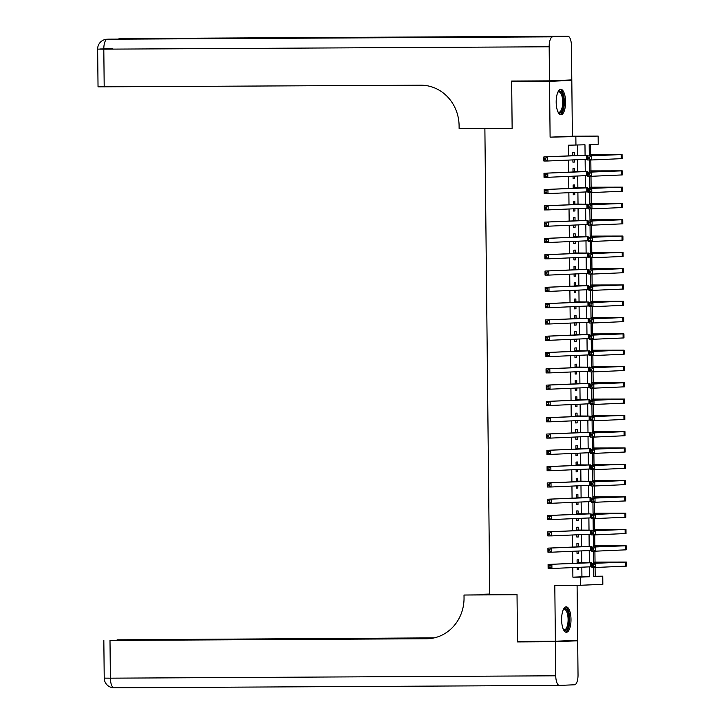 <?xml version="1.0" encoding="UTF-8"?>
<svg xmlns="http://www.w3.org/2000/svg" width="724" height="724" viewBox="0 0 724 724"><rect width="100%" height="100%" fill="white"/><g stroke="black" fill="none" stroke-linecap="round" stroke-linejoin="round"><path stroke-width="1.09" d="M571.001 619.373A12.715 4.697 89.7 0 0 566.24 606.857A12.715 4.697 89.7 0 0 561.607 619.771A12.715 4.697 89.7 0 0 566.376 632.287A12.715 4.697 89.7 0 0 571.001 619.373M565.58 101.849A12.715 4.697 89.7 0 0 560.819 89.333A12.715 4.697 89.7 0 0 556.186 102.256A12.715 4.697 89.7 0 0 560.955 114.763A12.715 4.697 89.7 0 0 565.58 101.849M593.716 576.268L602.748 576.168L602.839 584.322L580.558 585.273L580.467 577.128L589.499 576.738L589.399 566.892M489.216 128.365L484.881 128.546L489.759 594.73L517.026 594.576L517.515 641.446L555.389 641.238L577.671 640.288L577.091 585.291M558.792 80.455L571.806 80.382L549.525 81.341L550.104 137.162L598.142 136.076L598.223 144.221L589.191 144.61L589.309 155.85M550.104 137.162L572.385 136.212L571.806 80.382M572.385 136.212L598.142 136.076M595.173 576.214L595.083 567.471M595.028 562.114L594.911 551.172M594.856 545.815L594.739 534.873M594.685 529.516L594.576 518.574M594.513 513.207L594.404 502.275M594.35 496.908L594.232 485.976M594.178 480.609L594.06 469.677M594.006 464.31L593.888 453.378M593.834 448.011L593.716 437.079M593.662 431.712L593.544 420.78M593.49 415.413L593.381 404.472M593.318 399.114L593.209 388.173M593.146 382.815L593.037 371.874M592.983 366.516L592.865 355.575M592.811 350.208L592.694 339.275M592.639 333.909L592.522 322.976M592.467 317.61L592.35 306.677M592.295 301.311L592.187 290.378M592.123 285.012L592.015 274.079M591.951 268.713L591.843 257.78M591.789 252.414L591.671 241.481M591.617 236.114L591.499 225.173M591.445 219.815L591.327 208.874M591.273 203.516L591.155 192.575M591.101 187.217L590.992 176.276M590.929 170.909L590.82 159.977M590.757 154.61L590.657 144.547M484.881 128.546L512.139 128.401L511.651 81.54L524.665 80.979M511.651 81.54L549.525 81.341M578.612 562.648L578.585 559.797L577.082 559.86L577.119 563.2M577.164 567.417L577.182 569.643L578.693 569.58L578.666 567.354M578.449 546.349L578.413 543.498L576.91 543.561L576.947 546.901M576.992 551.118L577.01 553.344L578.521 553.281L578.494 551.045M578.277 530.049L578.241 527.199L576.738 527.262L576.775 530.601M576.82 534.819L576.838 537.045L578.349 536.982L578.322 534.746M578.105 513.75L578.078 510.9L576.566 510.963L576.603 514.293M576.648 518.511L576.675 520.746L578.177 520.683L578.15 518.447M577.933 497.451L577.906 494.601L576.394 494.664L576.431 497.994M576.476 502.212L576.503 504.447L578.005 504.384L577.978 502.148M577.761 481.152L577.734 478.302L576.232 478.365L576.259 481.695M576.304 485.913L576.331 488.148L577.833 488.076L577.815 485.849M577.589 464.853L577.562 462.002L576.06 462.066L576.096 465.396M576.132 469.614L576.159 471.84L577.661 471.776L577.643 469.55M577.417 448.554L577.39 445.703L575.888 445.767L575.924 449.097M575.969 453.315L575.987 455.541L577.49 455.477L577.471 453.251M577.254 432.255L577.218 429.395L575.716 429.468L575.752 432.798M575.797 437.015L575.815 439.242L577.327 439.178L577.299 436.952M577.082 415.956L577.046 413.096L575.544 413.169L575.58 416.499M575.625 420.716L575.643 422.943L577.155 422.879L577.128 420.653M576.91 399.648L576.883 396.797L575.372 396.861L575.408 400.2M575.453 404.417L575.48 406.644L576.983 406.58L576.956 404.354M576.738 383.349L576.711 380.498L575.2 380.562L575.236 383.901M575.281 388.118L575.309 390.345L576.811 390.281L576.784 388.055M576.566 367.05L576.539 364.199L575.028 364.262L575.064 367.602M575.109 371.819L575.137 374.046L576.639 373.982L576.621 371.747M576.394 350.751L576.367 347.9L574.865 347.963L574.892 351.294M574.937 355.511L574.965 357.747L576.467 357.683L576.449 355.448M576.223 334.452L576.195 331.601L574.693 331.664L574.729 334.995M574.775 339.212L574.793 341.447L576.295 341.384L576.277 339.149M576.06 318.153L576.023 315.302L574.521 315.365L574.557 318.696M574.603 322.913L574.621 325.148L576.132 325.076L576.105 322.85M575.888 301.854L575.851 299.003L574.349 299.066L574.385 302.397M574.431 306.614L574.449 308.849L575.96 308.777L575.933 306.551M575.716 285.555L575.689 282.704L574.177 282.767L574.213 286.098M574.259 290.315L574.286 292.541L575.788 292.478L575.761 290.252M575.544 269.256L575.517 266.405L574.005 266.468L574.041 269.799M574.087 274.016L574.114 276.242L575.616 276.179L575.589 273.953M575.372 252.957L575.345 250.097L573.833 250.169L573.87 253.5M573.915 257.717L573.942 259.943L575.444 259.88L575.426 257.654M575.2 236.657L575.173 233.798L573.67 233.861L573.698 237.201M573.743 241.418L573.77 243.644L575.272 243.581L575.254 241.354M575.028 220.349L575.001 217.499L573.499 217.562L573.535 220.901M573.571 225.119L573.598 227.345L575.1 227.282L575.082 225.055M574.865 204.05L574.829 201.2L573.327 201.263L573.363 204.602M573.408 208.82L573.426 211.046L574.937 210.983L574.91 208.747M574.693 187.751L574.657 184.901L573.155 184.964L573.191 188.303M573.236 192.521L573.254 194.747L574.766 194.684L574.738 192.448M574.521 171.452L574.494 168.602L572.983 168.665L573.019 171.995M573.064 176.213L573.082 178.448L574.594 178.385L574.566 176.149M585.082 155.126L584.974 144.791L568.367 145.216L568.485 155.886M568.53 160.104L568.657 172.185M568.693 176.403L568.82 188.484M568.865 192.702L568.992 204.783M569.037 209.001L569.164 221.082M569.209 225.3L569.336 237.391M569.381 241.608L569.507 253.69M569.553 257.907L569.679 269.989M569.725 274.206L569.851 286.288M569.888 290.505L570.014 302.587M570.059 306.804L570.186 318.886M570.231 323.103L570.358 335.185M570.403 339.402L570.53 351.484M570.575 355.701L570.702 367.783M570.747 372L570.874 384.082M570.919 388.299L571.046 400.381M571.091 404.598L571.218 416.689M571.254 420.906L571.381 432.988M571.426 437.206L571.553 449.287M571.598 453.505L571.725 465.586M571.77 469.804L571.897 481.885M571.942 486.103L572.069 498.184M572.114 502.402L572.241 514.483M572.286 518.701L572.413 530.783M572.449 535L572.575 547.082M572.621 551.299L572.747 563.381M572.793 567.598L572.892 577.164L581.924 576.775L581.824 567.218M581.779 562.639L581.653 550.91M581.607 546.33L581.49 534.611M581.435 530.031L581.318 518.312M581.263 513.732L581.146 502.013M581.101 497.433L580.974 485.714M580.929 481.134L580.802 469.414M580.757 464.835L580.63 453.115M580.585 448.536L580.458 436.816M580.413 432.237L580.295 420.517M580.241 415.938L580.123 404.218M580.069 399.639L579.951 387.919M579.906 383.34L579.779 371.611M579.734 367.032L579.607 355.312M579.562 350.733L579.435 339.013M579.39 334.434L579.263 322.714M579.218 318.135L579.091 306.415M579.046 301.836L578.929 290.116M578.874 285.537L578.757 273.817M578.702 269.238L578.585 257.518M578.539 252.938L578.413 241.219M578.367 236.639L578.241 224.92M578.195 220.34L578.069 208.612M578.024 204.032L577.897 192.312M577.852 187.733L577.734 176.013M577.68 171.434L577.562 159.714M577.508 155.135L577.408 145.117M574.349 155.153L574.322 152.302L572.811 152.366L572.847 155.696M572.892 159.913L572.919 162.149L574.422 162.085L574.394 159.85M580.558 585.273L554.801 585.408L555.389 641.238M572.892 577.164L580.467 577.128M575.942 145.18L575.861 137.026M593.626 567.48L593.716 576.557L602.748 576.168M589.354 159.986L589.481 172.149M589.526 176.285L589.653 188.448M589.698 192.584L589.825 204.747M589.87 208.883L589.997 221.046M590.033 225.182L590.169 237.345M590.205 241.481L590.332 253.644M590.377 257.789L590.503 269.943M590.549 274.088L590.675 286.242M590.721 290.387L590.847 302.542M590.893 306.686L591.019 318.85M591.065 322.985L591.191 335.149M591.227 339.284L591.363 351.448M591.399 355.584L591.526 367.747M591.571 371.883L591.698 384.046M591.743 388.182L591.87 400.345M591.915 404.481L592.042 416.644M592.087 420.78L592.214 432.943M592.259 437.088L592.386 449.242M592.431 453.387L592.558 465.541M592.594 469.686L592.721 481.849M592.766 485.985L592.893 498.148M592.938 502.284L593.065 514.447M593.11 518.583L593.237 530.746M593.282 534.882L593.409 547.045M593.454 551.181L593.58 563.344M589.354 562.62L589.227 550.593M589.182 546.321L589.055 534.285M589.01 530.022L588.884 517.986M588.838 513.723L588.712 501.687M588.666 497.424L588.549 485.388M588.503 481.125L588.377 469.089M588.331 464.826L588.205 452.79M588.159 448.527L588.033 436.491M587.988 432.219L587.861 420.192M587.816 415.92L587.689 403.892M587.644 399.621L587.517 387.593M587.472 383.322L587.354 371.294M587.309 367.023L587.182 354.986M587.137 350.724L587.01 338.687M586.965 334.425L586.838 322.388M586.793 318.126L586.666 306.089M586.621 301.827L586.494 289.79M586.449 285.528L586.322 273.491M586.277 269.219L586.15 257.192M586.114 252.92L585.988 240.893M585.942 236.621L585.816 224.594M585.77 220.322L585.644 208.295M585.598 204.023L585.472 191.987M585.426 187.724L585.3 175.688M585.254 171.425L585.128 159.389M581.924 576.775L589.499 576.738M572.919 162.085L574.422 162.085M573.082 178.394L574.594 178.385M573.254 194.693L574.766 194.684M573.426 210.992L574.937 210.983M573.598 227.291L575.1 227.282M573.77 243.59L575.272 243.581M573.942 259.889L575.444 259.88M574.114 276.188L575.616 276.179M574.277 292.487L575.788 292.478M574.449 308.786L575.96 308.777M574.621 325.085L576.132 325.076M574.793 341.384L576.295 341.384M574.965 357.692L576.467 357.683M575.137 373.991L576.639 373.982M575.309 390.29L576.811 390.281M575.471 406.589L576.983 406.58M575.643 422.888L577.155 422.879M575.815 439.187L577.327 439.178M575.987 455.487L577.49 455.477M576.159 471.786L577.661 471.776M576.331 488.085L577.833 488.076M576.503 504.384L578.005 504.384M576.675 520.683L578.177 520.683M576.838 536.991L578.349 536.982M577.01 553.29L578.521 553.281M577.182 569.589L578.693 569.58M572.847 155.217L582.63 155.28L543.824 156.945L586.422 155.262L572.847 155.162M545.697 158.185L547.606 156.927L547.652 161L543.86 161.018L543.824 156.945L544.204 159.823L545.715 159.814L545.697 158.185L544.186 158.194M545.715 159.814L547.652 161L587.327 159.271L587.282 155.189M543.86 161.018L544.204 159.823M589.499 157.162L587.988 157.171L588.006 158.8L589.517 158.791L589.499 157.162L591.408 155.895L591.445 159.977L587.662 159.995L587.616 155.922L622.052 154.556L589.3 154.619M589.3 154.674L617.979 154.592L587.616 155.922L587.988 157.171M589.517 158.791L591.445 159.977L622.097 158.628L622.052 154.556M587.662 159.995L588.006 158.8M557.942 92.048A11.005 4.063 -90.3 0 1 558.005 91.966A11.005 4.063 -90.3 0 1 563.136 96.401A11.005 4.063 -90.3 0 1 562.765 109.306A11.005 4.063 -90.3 0 1 558.114 112.166A11.005 4.063 -90.3 0 1 558.05 112.084M557.951 111.876A10.19 3.765 89.7 0 0 558.973 112.247A10.19 3.765 89.7 0 0 562.213 107.08A10.19 3.765 89.7 0 0 562.123 96.826A10.19 3.765 89.7 0 0 558.865 91.876A10.19 3.765 89.7 0 0 557.842 92.256M560.231 114.618A12.634 4.67 89.7 0 0 563.652 95.568A12.634 4.67 89.7 0 0 560.095 89.486M563.363 609.572A11.005 4.063 -90.3 0 1 563.426 609.49A11.005 4.063 -90.3 0 1 568.557 613.925A11.005 4.063 -90.3 0 1 568.186 626.83A11.005 4.063 -90.3 0 1 563.534 629.681A11.005 4.063 -90.3 0 1 563.462 629.609M563.363 629.391A10.19 3.765 89.7 0 0 564.394 629.771A10.19 3.765 89.7 0 0 567.634 624.595A10.19 3.765 89.7 0 0 567.544 614.35A10.19 3.765 89.7 0 0 564.286 609.391A10.19 3.765 89.7 0 0 563.263 609.78M565.652 632.143A12.634 4.67 89.7 0 0 569.073 613.092A12.634 4.67 89.7 0 0 565.516 607.011M549.516 80.853L571.797 79.893L571.444 45.829A9.783 3.611 89.7 0 0 567.779 36.2A9.783 3.611 89.7 0 0 567.725 36.2L552.674 36.852A9.783 3.611 89.7 0 0 549.163 46.779L549.516 80.853L511.651 81.052L512.139 128.238L459.125 128.519L459.097 125.75A40.752 37.865 -92.5 0 0 420.798 85.206L98.039 86.844L97.64 49.105L103.803 49.16L104.202 86.898M549.163 46.779L103.803 49.16A9.783 3.611 -90.3 0 1 107.315 39.223L463.288 37.268L475.333 36.752L122.374 38.58A9.783 3.611 -90.3 0 1 122.419 38.58A9.783 3.611 -90.3 0 1 122.474 38.58M555.389 641.726L517.524 641.935L517.026 594.739L464.012 595.028L464.039 597.798A40.752 37.865 87.5 0 1 427.911 638.713A40.752 37.865 87.5 0 1 426.59 638.749L110.003 640.441L110.392 678.171L555.751 675.8L555.389 641.726L577.671 640.776L564.657 640.84M517.524 641.935L530.529 641.374M489.75 594.214L481.922 594.259L481.931 594.766M481.922 594.259L489.75 594.051M464.012 595.028L489.759 594.721M432.5 638.215L117.107 639.817L434.228 637.871M555.751 675.8A9.783 3.611 89.7 0 0 559.417 685.42A9.783 3.611 89.7 0 0 559.462 685.42L574.521 684.777A9.783 3.611 89.7 0 0 578.033 674.84L577.671 640.776M431.459 638.387L110.003 640.441M428.997 638.649A40.752 37.865 87.5 0 1 428.762 638.659L426.59 638.749M573.01 171.516L582.802 171.579L543.986 173.244L586.594 171.561L573.01 171.461M545.869 174.484L547.778 173.226L547.824 177.299L544.032 177.317L543.986 173.244L544.376 176.122L545.887 176.122L545.869 174.484L544.358 174.493M545.887 176.122L547.824 177.299L587.499 175.57L587.454 171.488M544.032 177.317L544.376 176.122M573.182 187.815L582.974 187.878L544.158 189.543L586.757 187.86L573.182 187.76M546.041 190.783L547.95 189.525L547.987 193.598L544.204 193.625L544.158 189.543L544.548 192.421L546.059 192.421L546.041 190.783L544.529 190.792M546.059 192.421L547.987 193.598L587.671 191.869L587.626 187.787M544.204 193.625L544.548 192.421M573.354 204.114L583.146 204.177L544.33 205.842L586.929 204.159L573.354 204.059M546.213 207.091L548.122 205.824L548.159 209.897L544.376 209.924L544.33 205.842L544.72 208.729L546.231 208.72L546.213 207.091L544.701 207.091M546.231 208.72L548.159 209.897L587.843 208.168L587.798 204.096M544.376 209.924L544.72 208.729M573.526 220.422L583.318 220.476L544.502 222.141L587.101 220.458L573.526 220.358M546.385 223.39L548.285 222.123L548.33 226.196L544.548 226.223L544.502 222.141L544.882 225.028L546.403 225.019L546.385 223.39L544.864 223.399M546.403 225.019L548.33 226.196L588.006 224.467L587.969 220.395M544.548 226.223L544.882 225.028M589.671 173.461L588.159 173.47L588.178 175.099L589.689 175.09L589.671 173.461L591.58 172.203L591.617 176.276L587.834 176.294L587.788 172.222L622.224 170.855L589.472 170.918M589.472 170.982L618.142 170.9L587.788 172.222L588.159 173.47M589.689 175.09L591.617 176.276L622.26 174.927L622.224 170.855M587.834 176.294L588.178 175.099M589.843 189.76L588.322 189.769L588.341 191.398L589.861 191.389L589.843 189.76L591.743 188.502L591.789 192.575L588.006 192.593L587.96 188.521L622.396 187.154L589.644 187.217M589.644 187.281L618.314 187.199L587.96 188.521L588.322 189.769M589.861 191.389L591.789 192.575L622.432 191.227L622.396 187.154M588.006 192.593L588.341 191.398M590.015 206.059L588.494 206.069L588.512 207.698L590.033 207.688L590.015 206.059L591.915 204.802L591.961 208.874L588.178 208.892L588.132 204.82L622.559 203.453L589.807 203.516M589.807 203.58L618.486 203.498L588.132 204.82L588.494 206.069M590.033 207.688L591.961 208.874L622.604 207.526L622.559 203.453M588.178 208.892L588.512 207.698M590.187 222.358L588.666 222.368L588.684 223.997L590.196 223.988L590.187 222.358L592.087 221.101L592.132 225.173L588.341 225.191L588.304 221.119L622.731 219.752L589.979 219.825M589.979 219.879L618.658 219.797L588.304 221.119L588.666 222.368M590.196 223.988L592.132 225.173L622.776 223.825L622.731 219.752M588.341 225.191L588.684 223.997M573.698 236.721L583.49 236.775L544.674 238.449L587.273 236.757L573.698 236.657M546.557 239.689L548.457 238.422L548.502 242.504L544.72 242.522L544.674 238.449L545.054 241.327L546.575 241.318L546.557 239.689L545.036 239.698M546.575 241.318L548.502 242.504L588.178 240.766L588.141 236.694M544.72 242.522L545.054 241.327M590.35 238.658L588.838 238.667L588.856 240.296L590.368 240.287L590.35 238.658L592.259 237.4L592.304 241.472L588.512 241.49L588.476 237.418L622.902 236.051L590.151 236.124M590.151 236.178L618.83 236.096L588.476 237.418L588.838 238.667M590.368 240.287L592.304 241.472L622.948 240.124L622.902 236.051M588.512 241.49L588.856 240.296M573.87 253.02L583.653 253.083L544.846 254.748L587.445 253.056L573.87 252.966M546.729 255.988L548.629 254.721L548.674 258.803L544.882 258.821L544.846 254.748L545.226 257.626L546.738 257.617L546.729 255.988L545.208 255.997M546.738 257.617L548.674 258.803L588.35 257.065L588.304 252.993M544.882 258.821L545.226 257.626M590.522 254.957L589.01 254.966L589.028 256.595L590.54 256.595L590.522 254.957L592.431 253.699L592.476 257.771L588.684 257.798L588.639 253.717L623.074 252.35L590.322 252.423M590.322 252.477L619.002 252.395L588.639 253.717L589.01 254.966M590.54 256.595L592.476 257.771L623.12 256.432L623.074 252.35M588.684 257.798L589.028 256.595M574.041 269.319L583.825 269.382L545.018 271.048L587.616 269.355L574.041 269.265M546.891 272.287L548.801 271.02L548.846 275.102L545.054 275.12L545.018 271.048L545.398 273.925L546.91 273.916L546.891 272.287L545.38 272.296M546.91 273.916L548.846 275.102L588.521 273.364L588.476 269.292M545.054 275.12L545.398 273.925M590.694 271.265L589.182 271.265L589.2 272.903L590.712 272.894L590.694 271.265L592.603 269.998L592.648 274.07L588.856 274.097L588.811 270.016L623.246 268.649L590.494 268.722M590.494 268.776L619.174 268.695L588.811 270.016L589.182 271.265M590.712 272.894L592.648 274.07L623.292 272.731L623.246 268.649M588.856 274.097L589.2 272.903M574.204 285.618L583.996 285.681L545.181 287.347L587.788 285.654L574.204 285.564M547.063 288.586L548.973 287.328L549.018 291.401L545.226 291.419L545.181 287.347L545.57 290.224L547.082 290.215L547.063 288.586L545.552 288.595M547.082 290.215L549.018 291.401L588.693 289.663L588.648 285.591M545.226 291.419L545.57 290.224M590.865 287.564L589.354 287.573L589.372 289.202L590.884 289.193L590.865 287.564L592.775 286.297L592.811 290.369L589.028 290.396L588.983 286.315L623.418 284.948L590.666 285.021M590.666 285.075L619.337 284.994L588.983 286.315L589.354 287.573M590.884 289.193L592.811 290.369L623.455 289.03L623.418 284.948M589.028 290.396L589.372 289.202M574.376 301.917L584.168 301.98L545.353 303.646L587.951 301.962L574.376 301.863M547.235 304.885L549.145 303.627L549.19 307.7L545.398 307.718L545.353 303.646L545.742 306.524L547.254 306.514L547.235 304.885L545.724 304.894M547.254 306.514L549.19 307.7L588.865 305.962L588.82 301.89M545.398 307.718L545.742 306.524M591.037 303.863L589.526 303.872L589.535 305.501L591.056 305.492L591.037 303.863L592.947 302.596L592.983 306.677L589.2 306.695L589.155 302.623L623.59 301.256L590.838 301.32M590.838 301.374L619.509 301.293L589.155 302.623L589.526 303.872M591.056 305.492L592.983 306.677L623.626 305.329L623.59 301.256M589.2 306.695L589.535 305.501M574.548 318.216L584.34 318.279L545.525 319.945L588.123 318.261L574.548 318.162M547.407 321.185L549.317 319.927L549.353 323.999L545.57 324.017L545.525 319.945L545.914 322.823L547.425 322.813L547.407 321.185L545.896 321.194M547.425 322.813L549.353 323.999L589.037 322.261L588.992 318.189M545.57 324.017L545.914 322.823M591.209 320.162L589.689 320.171L589.707 321.8L591.227 321.791L591.209 320.162L593.11 318.895L593.155 322.976L589.372 322.995L589.327 318.922L623.753 317.555L591.001 317.619M591.001 317.673L619.681 317.592L589.327 318.922L589.689 320.171M591.227 321.791L593.155 322.976L623.798 321.628L623.753 317.555M589.372 322.995L589.707 321.8M574.72 334.515L584.512 334.579L545.697 336.244L588.295 334.56L574.72 334.461M547.579 337.484L549.489 336.226L549.525 340.298L545.742 340.316L545.697 336.244L546.077 339.122L547.597 339.113L547.579 337.484L546.068 337.493M547.597 339.113L549.525 340.298L589.2 338.57L589.164 334.488M545.742 340.316L546.077 339.122M591.381 336.461L589.861 336.47L589.879 338.099L591.399 338.09L591.381 336.461L593.282 335.194L593.327 339.275L589.544 339.294L589.499 335.221L623.925 333.854L591.173 333.918M591.173 333.981L619.853 333.891L589.499 335.221L589.861 336.47M591.399 338.09L593.327 339.275L623.97 337.927L623.925 333.854M589.544 339.294L589.879 338.099M574.892 350.814L584.684 350.878L545.869 352.543L588.467 350.859L574.892 350.76M547.751 353.783L549.652 352.525L549.697 356.597L545.914 356.615L545.869 352.543L546.249 355.421L547.769 355.421L547.751 353.783L546.231 353.792M547.769 355.421L549.697 356.597L589.372 354.869L589.336 350.787M545.914 356.615L546.249 355.421M591.544 352.76L590.033 352.769L590.051 354.398L591.562 354.389L591.544 352.76L593.454 351.502L593.499 355.575L589.707 355.593L589.671 351.52L624.097 350.154L591.345 350.217M591.345 350.28L620.025 350.199L589.671 351.52L590.033 352.769M591.562 354.389L593.499 355.575L624.142 354.226L624.097 350.154M589.707 355.593L590.051 354.398M575.064 367.113L584.847 367.177L546.041 368.842L588.639 367.159L575.064 367.059M547.923 370.091L549.824 368.824L549.869 372.896L546.086 372.923L546.041 368.842L546.421 371.729L547.941 371.72L547.923 370.091L546.403 370.091M547.941 371.72L549.869 372.896L589.544 371.168L589.499 367.086M546.086 372.923L546.421 371.729M591.716 369.059L590.205 369.068L590.223 370.697L591.734 370.688L591.716 369.059L593.626 367.801L593.671 371.874L589.879 371.892L589.843 367.819L624.269 366.453L591.517 366.516M591.517 366.579L620.197 366.498L589.843 367.819L590.205 369.068M591.734 370.688L593.671 371.874L624.314 370.525L624.269 366.453M589.879 371.892L590.223 370.697M575.236 383.421L585.019 383.476L546.213 385.141L588.811 383.458L575.236 383.358M548.086 386.39L549.996 385.123L550.041 389.195L546.249 389.222L546.213 385.141L546.593 388.028L548.104 388.019L548.086 386.39L546.575 386.399M548.104 388.019L550.041 389.195L589.716 387.467L589.671 383.394M546.249 389.222L546.593 388.028M591.888 385.358L590.377 385.367L590.395 386.996L591.906 386.987L591.888 385.358L593.798 384.1L593.843 388.173L590.051 388.191L590.006 384.118L624.441 382.752L591.689 382.824M591.689 382.878L620.368 382.797L590.006 384.118L590.377 385.367M591.906 386.987L593.843 388.173L624.486 386.824L624.441 382.752M590.051 388.191L590.395 386.996M575.408 399.72L585.191 399.775L546.385 401.44L588.983 399.757L575.399 399.657M548.258 402.689L550.168 401.422L550.213 405.503L546.421 405.521L546.385 401.44L546.765 404.327L548.276 404.318L548.258 402.689L546.747 402.698M548.276 404.318L550.213 405.503L589.888 403.766L589.843 399.693M546.421 405.521L546.765 404.327M592.06 401.657L590.549 401.666L590.567 403.295L592.078 403.286L592.06 401.657L593.97 400.399L594.006 404.472L590.223 404.49L590.178 400.417L624.613 399.051L591.861 399.123M591.861 399.177L620.531 399.096L590.178 400.417L590.549 401.666M592.078 403.286L594.006 404.472L624.658 403.123L624.613 399.051M590.223 404.49L590.567 403.295M575.571 416.019L585.363 416.074L546.548 417.748L589.155 416.056L575.571 415.956M548.43 418.988L550.34 417.721L550.385 421.802L546.593 421.821L546.548 417.748L546.937 420.626L548.448 420.617L548.43 418.988L546.919 418.997M548.448 420.617L550.385 421.802L590.06 420.065L590.015 415.992M546.593 421.821L546.937 420.626M592.232 417.956L590.721 417.965L590.73 419.594L592.25 419.594L592.232 417.956L594.142 416.698L594.178 420.771L590.395 420.789L590.35 416.716L624.785 415.35L592.033 415.422M592.033 415.476L620.703 415.395L590.35 416.716L590.721 417.965M592.25 419.594L594.178 420.771L624.821 419.422L624.785 415.35M590.395 420.789L590.73 419.594M575.743 432.319L585.535 432.382L546.72 434.047L589.318 432.355L575.743 432.264M548.602 435.287L550.511 434.02L550.548 438.101L546.765 438.12L546.72 434.047L547.109 436.925L548.62 436.916L548.602 435.287L547.091 435.296M548.62 436.916L550.548 438.101L590.232 436.364L590.187 432.291M546.765 438.12L547.109 436.925M592.404 434.255L590.884 434.264L590.902 435.893L592.422 435.893L592.404 434.255L594.304 432.997L594.35 437.07L590.567 437.097L590.522 433.015L624.957 431.649L592.196 431.721M592.205 431.776L620.875 431.694L590.522 433.015L590.884 434.264M592.422 435.893L594.35 437.07L624.993 435.73L624.957 431.649M590.567 437.097L590.902 435.893M575.915 448.618L585.707 448.681L546.891 450.346L589.49 448.654L575.915 448.563M548.774 451.586L550.683 450.328L550.72 454.401L546.937 454.419L546.891 450.346L547.272 453.224L548.792 453.215L548.774 451.586L547.263 451.595M548.792 453.215L550.72 454.401L590.404 452.663L590.359 448.59M546.937 454.419L547.272 453.224M592.576 450.563L591.056 450.563L591.074 452.201L592.594 452.192L592.576 450.563L594.476 449.296L594.522 453.369L590.739 453.396L590.694 449.314L625.12 447.948L592.368 448.02M592.368 448.075L621.047 447.993L590.694 449.314L591.056 450.563M592.594 452.192L594.522 453.369L625.165 452.029L625.12 447.948M590.739 453.396L591.074 452.201M576.087 464.917L585.879 464.98L547.063 466.645L589.662 464.953L576.087 464.862M548.946 467.885L550.846 466.627L550.892 470.7L547.109 470.718L547.063 466.645L547.444 469.523L548.964 469.514L548.946 467.885L547.425 467.894M548.964 469.514L550.892 470.7L590.567 468.962L590.531 464.889M547.109 470.718L547.444 469.523M592.748 466.862L591.227 466.871L591.246 468.5L592.757 468.491L592.748 466.862L594.648 465.595L594.694 469.668L590.902 469.695L590.865 465.613L625.292 464.256L592.54 464.319M592.54 464.374L621.219 464.292L590.865 465.613L591.227 466.871M592.757 468.491L594.694 469.668L625.337 468.328L625.292 464.256M590.902 469.695L591.246 468.5M576.259 481.216L586.042 481.279L547.235 482.944L589.834 481.261L576.259 481.161M549.118 484.184L551.018 482.926L551.064 486.999L547.281 487.017L547.235 482.944L547.615 485.822L549.136 485.813L549.118 484.184L547.597 484.193M549.136 485.813L551.064 486.999L590.739 485.261L590.703 481.189M547.281 487.017L547.615 485.822M592.911 483.161L591.399 483.17L591.418 484.799L592.929 484.79L592.911 483.161L594.82 481.894L594.866 485.976L591.074 485.994L591.037 481.922L625.464 480.555L592.712 480.618M592.712 480.673L621.391 480.591L591.037 481.922L591.399 483.17M592.929 484.79L594.866 485.976L625.509 484.627L625.464 480.555M591.074 485.994L591.418 484.799M576.431 497.515L586.214 497.578L547.407 499.243L590.006 497.56L576.431 497.46M549.29 500.483L551.19 499.225L551.236 503.298L547.444 503.316L547.407 499.243L547.787 502.121L549.299 502.112L549.29 500.483L547.769 500.492M549.299 502.112L551.236 503.298L590.911 501.569L590.865 497.488M547.444 503.316L547.787 502.121M593.083 499.46L591.571 499.469L591.589 501.099L593.101 501.089L593.083 499.46L594.992 498.193L595.038 502.275L591.246 502.293L591.2 498.221L625.636 496.854L592.884 496.917M592.884 496.972L621.563 496.89L591.2 498.221L591.571 499.469M593.101 501.089L595.038 502.275L625.681 500.927L625.636 496.854M591.246 502.293L591.589 501.099M576.603 513.814L586.386 513.877L547.579 515.542L590.178 513.859L576.594 513.759M549.453 516.782L551.362 515.524L551.407 519.597L547.615 519.615L547.579 515.542L547.959 518.42L549.471 518.411L549.453 516.782L547.941 516.791M549.471 518.411L551.407 519.597L591.083 517.868L591.037 513.787M547.615 519.615L547.959 518.42M593.255 515.76L591.743 515.769L591.761 517.398L593.273 517.389L593.255 515.76L595.164 514.493L595.2 518.574L591.418 518.592L591.372 514.52L625.808 513.153L593.056 513.216M593.056 513.28L621.735 513.189L591.372 514.52L591.743 515.769M593.273 517.389L595.2 518.574L625.853 517.226L625.808 513.153M591.418 518.592L591.761 517.398M576.766 530.113L586.558 530.176L547.742 531.841L590.35 530.158L576.766 530.059M549.625 533.081L551.534 531.823L551.579 535.896L547.787 535.914L547.742 531.841L548.131 534.719L549.643 534.719L549.625 533.081L548.113 533.09M549.643 534.719L551.579 535.896L591.255 534.167L591.209 530.086M547.787 535.914L548.131 534.719M593.427 532.059L591.915 532.068L591.924 533.697L593.445 533.688L593.427 532.059L595.336 530.801L595.372 534.873L591.589 534.891L591.544 530.819L625.979 529.452L593.227 529.516M593.227 529.579L621.898 529.497L591.544 530.819L591.915 532.068M593.445 533.688L595.372 534.873L626.016 533.525L625.979 529.452M591.589 534.891L591.924 533.697M576.938 546.412L586.73 546.475L547.914 548.14L590.513 546.457L576.938 546.358M549.797 549.389L551.706 548.122L551.742 552.195L547.959 552.222L547.914 548.14L548.303 551.027L549.815 551.018L549.797 549.389L548.285 549.389M549.815 551.018L551.742 552.195L591.427 550.466L591.381 546.394M547.959 552.222L548.303 551.027M593.599 548.358L592.078 548.367L592.096 549.996L593.617 549.987L593.599 548.358L595.499 547.1L595.544 551.172L591.761 551.19L591.716 547.118L626.151 545.751L593.39 545.815M593.399 545.878L622.07 545.796L591.716 547.118L592.078 548.367M593.617 549.987L595.544 551.172L626.188 549.824L626.151 545.751M591.761 551.19L592.096 549.996M577.109 562.72L586.902 562.774L548.086 564.439L590.684 562.756L577.109 562.657M549.969 565.688L551.878 564.421L551.914 568.494L548.131 568.521L548.086 564.439L548.466 567.326L549.987 567.317L549.969 565.688L548.457 565.697M549.987 567.317L551.914 568.494L591.599 566.765L591.553 562.693M548.131 568.521L548.466 567.326M593.771 564.657L592.25 564.666L592.268 566.295L593.789 566.286L593.771 564.657L595.671 563.399L595.716 567.471L591.933 567.489L591.888 563.417L626.314 562.05L593.562 562.123M593.562 562.177L622.242 562.096L591.888 563.417L592.25 564.666M593.789 566.286L595.716 567.471L626.36 566.123L626.314 562.05M591.933 567.489L592.268 566.295M586.422 155.262L586.458 159.334M621.183 154.619L621.228 158.692M567.725 36.2L122.374 38.58A9.783 9.086 -92.5 0 0 122.057 38.589L120.546 38.653A9.783 9.086 87.5 0 1 120.872 38.644A9.783 3.611 -90.3 0 0 119.831 39.105M463.315 37.268L108.871 39.159A9.783 3.611 -90.3 0 0 108.826 39.159A9.783 9.086 -92.5 0 0 108.51 39.168L106.998 39.232A9.783 9.086 87.5 0 1 107.315 39.223L552.674 36.852M112.537 48.789L99.84 48.988M559.362 685.42L114.111 687.8A9.783 3.611 -90.3 0 1 114.057 687.8A9.783 3.611 -90.3 0 1 110.392 678.171L104.229 678.126A9.783 9.783 0 0 0 114.057 687.8L559.417 685.42M586.594 171.561L586.63 175.633M586.757 187.86L586.802 191.932M586.929 204.159L586.974 208.231M587.101 220.458L587.146 224.53M621.355 170.918L621.4 175M621.527 187.217L621.572 191.299M621.699 203.516L621.744 207.598M621.871 219.825L621.907 223.897M587.273 236.757L587.318 240.83M622.043 236.124L622.079 240.196M587.445 253.056L587.49 257.138M622.206 252.423L622.251 256.495M587.616 269.355L587.653 273.437M622.378 268.722L622.423 272.794M587.788 285.654L587.825 289.736M622.549 285.021L622.595 289.093M587.951 301.962L587.997 306.035M622.721 301.32L622.767 305.392M588.123 318.261L588.169 322.334M622.893 317.619L622.939 321.691M588.295 334.56L588.341 338.633M623.065 333.918L623.111 337.99M588.467 350.859L588.512 354.932M623.237 350.217L623.274 354.298M588.639 367.159L588.684 371.231M623.409 366.516L623.445 370.598M588.811 383.458L588.856 387.53M623.572 382.815L623.617 386.897M588.983 399.757L589.019 403.829M623.744 399.123L623.789 403.196M589.155 416.056L589.191 420.128M623.916 415.422L623.961 419.495M589.318 432.355L589.363 436.436M624.088 431.721L624.133 435.794M589.49 448.654L589.535 452.735M624.26 448.02L624.305 452.093M589.662 464.953L589.707 469.034M624.432 464.319L624.468 468.392M589.834 481.261L589.879 485.333M624.604 480.618L624.64 484.691M590.006 497.56L590.051 501.632M624.767 496.917L624.812 500.99M590.178 513.859L590.214 517.932M624.939 513.216L624.984 517.289M590.35 530.158L590.386 534.231M625.111 529.516L625.156 533.597M590.513 546.457L590.558 550.53M625.283 545.815L625.328 549.896M590.684 562.756L590.73 566.829M625.455 562.123L625.5 566.195M106.998 39.232A9.783 9.783 0 0 0 97.64 49.105M122.057 38.589A9.783 9.783 0 0 1 122.419 38.58L567.779 36.2M120.546 38.653A9.783 9.783 0 0 0 117.976 39.114M103.831 640.387L104.229 678.126"/></g></svg>
